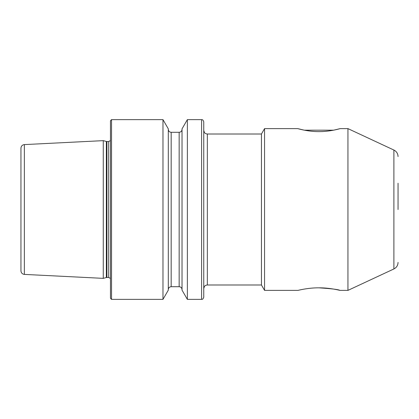 <?xml version="1.0" encoding="UTF-8"?>
<svg xmlns="http://www.w3.org/2000/svg" width="419" height="419" viewBox="0 0 419 419"><rect width="100%" height="100%" fill="white"/><g stroke="black" fill="none" stroke-linecap="round" stroke-linejoin="round"><path stroke-width="0.63" d="M318.964 131.618C307.577 131.681 297.474 128.518 297.726 128.617C297.485 128.518 307.577 131.686 318.964 131.618C330.361 131.681 340.443 128.518 340.202 128.617C340.453 128.518 330.34 131.681 318.964 131.618M298.009 290.383C297.768 290.44 308.012 287.727 318.979 287.832C329.936 287.733 340.16 290.44 339.919 290.383C338.542 289.508 331.549 288.66 318.938 287.832C307.975 287.738 297.768 290.44 298.009 290.383L264.557 290.383L264.557 128.617L297.726 128.617L303.948 130.105M264.557 290.383L261.446 284.993L261.446 134.007L207.342 134.007L207.342 284.993L206.101 285.213C205.771 285.632 204.708 284.852 203.749 288.586M347.943 128.617L393.897 150.049L393.897 268.951L347.943 290.383L347.943 128.617L340.202 128.617L333.985 130.105M398.05 209.5L398.05 183.26M24.365 144.597L24.365 274.403C22.275 274.11 21.139 272.916 20.95 270.815L20.95 148.185C21.139 146.084 22.275 144.89 24.365 144.597L103.273 140.643L103.273 278.357L106.353 277.535L106.353 141.465L103.273 140.643M110.464 209.5L110.464 120.709L111.538 119.63L111.538 299.37L110.464 298.291L110.464 209.5M162.975 119.63L168.302 128.858L168.302 290.142L162.975 299.37L162.975 119.63L111.538 119.63M187.361 299.37L182.035 290.142L182.035 128.858L187.361 119.63L187.361 299.37L201.591 299.37L201.591 119.63L187.361 119.63M201.591 299.37C202 299.025 202.618 300.229 203.749 297.212L203.749 121.788C202.618 118.771 202 119.975 201.591 119.63M304.335 130.178L333.592 130.178M106.908 141.538L108.662 141.538L108.662 277.462L106.908 277.462L106.908 141.538L106.353 141.465M171.177 132.299L179.159 132.299L179.159 286.701L171.177 286.701L171.177 132.299C169.433 132.132 168.475 131.173 168.302 129.424M261.446 134.007L264.557 128.617M393.897 150.049C396.542 151.416 397.93 153.584 398.05 156.565M106.908 277.462L106.353 277.535M108.662 277.462L110.464 278.426M171.177 286.701C169.433 286.868 168.475 287.827 168.302 289.576M179.159 286.701C180.908 286.868 181.867 287.827 182.035 289.576M347.943 290.383L339.919 290.383M179.159 132.299C180.908 132.132 181.867 131.173 182.035 129.424M162.975 299.37L111.538 299.37M108.662 141.538L110.464 140.575M24.365 274.403L103.273 278.357M393.897 268.951C396.542 267.584 397.93 265.416 398.05 262.435M261.446 284.993L207.342 284.993M207.342 134.007L206.101 133.787C205.771 133.368 204.708 134.148 203.749 130.414"/></g></svg>
